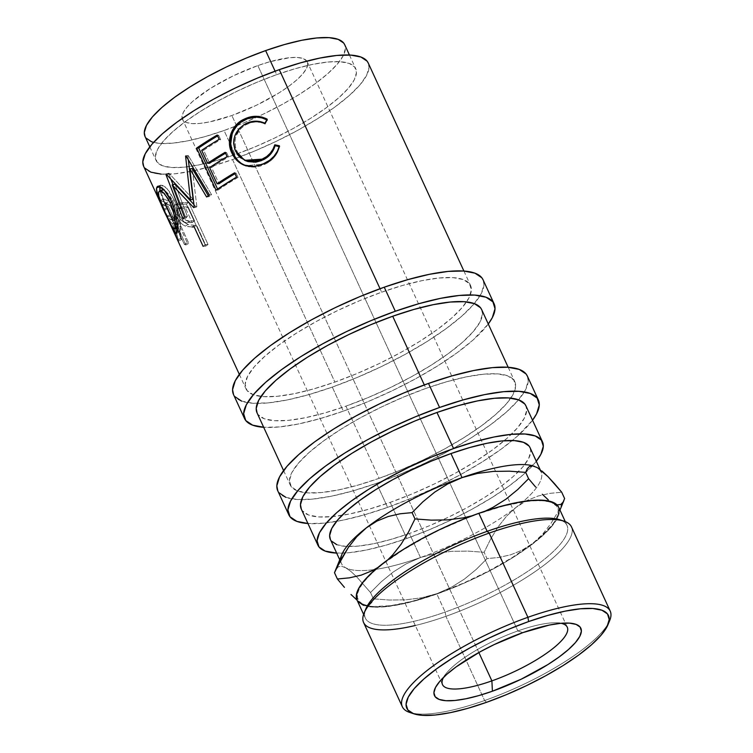 <?xml version="1.0" encoding="UTF-8"?>
<svg xmlns="http://www.w3.org/2000/svg" width="753" height="753" viewBox="0 0 753 753"><rect width="100%" height="100%" fill="white"/><g stroke="black" fill="none" stroke-linecap="round" stroke-linejoin="round"><path stroke-width="0.56" stroke-dasharray="3.77 2.82" d="M561.041 623.296A68.674 18.241 155.3 0 0 556.062 622.778A68.674 18.241 155.3 0 0 517.866 630.929L522.883 632.614L517.866 630.929A68.674 18.241 -24.7 0 1 561.041 623.296M257.837 65.577L517.866 630.929L257.837 65.577L269.583 61.802L289.811 57.68L297.51 57.482L303.195 58.565L306.631 60.871L307.695 64.316L306.339 68.768L302.621 74.058L296.691 79.978L288.757 86.313L279.147 92.807L256.378 105.288L231.858 115.52A68.674 18.241 155.3 0 0 307.233 61.85A68.674 18.241 155.3 0 0 257.837 65.577A68.674 18.241 155.3 0 0 182.461 119.238A68.674 18.241 155.3 0 0 231.858 115.52L209.315 121.958L199.884 123.417L192.175 123.605L186.499 122.532L183.064 120.226L182 116.781L183.356 112.329L187.064 107.039L193.003 101.109L210.548 88.289L233.317 75.808L257.837 65.577M478.852 652.522L231.858 115.52L478.852 652.522M143.616 166.253A123.605 32.84 155.3 0 0 232.536 159.561L334.887 382.091A123.605 32.84 -24.7 0 1 261.037 396.436A123.605 32.84 -24.7 0 1 245.967 388.793A123.605 32.84 -24.7 0 1 381.649 292.183L380.039 288.7L381.649 292.183L402.789 285.406L422.226 280.605L439.197 277.979L453.061 277.631L463.293 279.57L469.477 283.712L471.387 289.914L468.95 297.934L462.267 307.459L451.584 318.114L437.314 329.513L420.005 341.203L400.323 352.733L379.023 363.661L356.931 373.582L334.887 382.091L313.737 388.877L294.31 393.668L277.33 396.294L263.465 396.652L253.243 394.713L247.059 390.562L245.139 384.359L247.577 376.349L254.26 366.824L264.952 356.16L279.222 344.761L296.531 333.08L316.213 321.54L337.504 310.613L359.605 300.701L381.649 292.183A123.605 32.84 -24.7 0 1 470.559 285.491A123.605 32.84 -24.7 0 1 466.559 301.897A123.605 32.84 -24.7 0 1 334.887 382.091L232.536 159.561L254.58 151.042L276.671 141.131L297.972 130.203L317.644 118.663L334.953 106.982L349.223 95.584L359.915 84.92L366.598 75.394L369.036 67.384L368.264 63.083M205.72 246.146L186.349 204.044A123.605 32.84 -24.7 0 1 180.767 204.308L175.778 204.637L174.037 206.087L173.962 209.833L176.258 215.979L180.108 222.088L182.697 224.667L186.132 226.474L192.147 226.964A123.605 32.84 155.3 0 0 194.161 226.879L203.103 246.316A123.605 32.84 155.3 0 0 205.72 246.146L208.035 244.499A120.169 31.927 -24.7 0 1 205.484 244.659L196.552 225.222A120.169 31.927 -24.7 0 1 194.594 225.307L188.843 224.846L185.379 223.02L182.828 220.45L179.054 214.426L176.701 208.195L176.72 204.44L178.254 203.018L183.243 202.651A120.169 31.927 155.3 0 0 188.664 202.397L208.035 244.499L188.664 202.397L186.349 204.044L205.72 246.146L208.035 244.499A120.169 31.927 -24.7 0 1 205.484 244.659L203.103 246.316A123.605 32.84 155.3 0 0 205.72 246.146M185.944 244.951L166.582 202.858A123.605 32.84 -24.7 0 1 163.279 201.653L160.464 200.505L160.869 202.868L168.747 219.405L172.653 223.801L177.68 239.906A123.605 32.84 155.3 0 0 178.621 241.026L174.272 224.573A123.605 32.84 155.3 0 0 175.449 225.025L184.381 244.461A123.605 32.84 155.3 0 0 185.944 244.951L188.805 243.341A120.169 31.927 -24.7 0 1 187.29 242.861L178.357 223.425A120.169 31.927 -24.7 0 1 177.219 222.982L181.689 239.52A120.169 31.927 -24.7 0 1 180.776 238.437L175.647 222.229L171.806 217.899L163.947 201.371L163.514 198.971L166.234 200.072A120.169 31.927 155.3 0 0 169.444 201.239L188.805 243.341L169.444 201.239L166.582 202.858L185.944 244.951L188.805 243.341A120.169 31.927 -24.7 0 1 187.29 242.861L184.381 244.461A123.605 32.84 155.3 0 0 185.944 244.951M145.028 136.462A109.872 29.188 155.3 0 0 224.065 130.504L235.134 154.563A109.872 29.188 -24.7 0 1 156.097 160.511A109.872 29.188 -24.7 0 1 276.69 74.651L275.09 71.168L276.69 74.651A109.872 29.188 -24.7 0 1 355.727 68.692A109.872 29.188 -24.7 0 1 235.134 154.563L224.065 130.504L243.661 122.937L263.296 114.127L282.224 104.413L299.722 94.163L315.112 83.771L327.79 73.643L337.288 64.165L343.236 55.694L345.401 48.569L344.714 44.747M233.496 394.525A137.338 36.492 155.3 0 0 257.291 403.41A137.338 36.492 155.3 0 0 332.289 387.089L343.349 411.147A137.338 36.492 -24.7 0 1 263.682 427.299L279.401 426.932L298.263 424.014L319.856 418.677L343.349 411.147L332.289 387.089L356.781 377.63L381.329 366.617L404.992 354.465L426.866 341.655L446.096 328.666L461.947 316.006L473.825 304.156L481.252 293.576L483.953 284.672L483.106 279.89M301.558 499.644A137.338 36.492 155.3 0 0 376.547 483.313L387.616 507.371A137.338 36.492 -24.7 0 1 307.939 523.523L323.668 523.156L342.53 520.238L364.123 514.911L387.616 507.371L376.547 483.313L401.038 473.853L425.596 462.841L449.259 450.699L471.124 437.879L490.354 424.899L506.214 412.239L518.083 400.389L525.509 389.809L528.22 380.896L527.364 376.124M277.753 490.758A137.338 36.492 155.3 0 0 301.548 499.644M409.839 712.479A114.418 30.402 155.3 0 0 484.621 700.525L486.654 702.276L484.621 700.525A114.418 30.402 -24.7 0 1 412.126 713.11M365.836 608.895A110.983 29.489 155.3 0 0 445.164 612.067L445.898 616.321A114.418 30.402 -24.7 0 1 415.308 625.489M363.586 622.515A114.418 30.402 155.3 0 0 445.898 616.321L484.621 700.525L445.898 616.321A114.418 30.402 155.3 0 0 571.48 526.893M357.026 600.037A110.983 29.489 155.3 0 0 436.862 594.023L445.164 612.067A110.983 29.489 -24.7 0 1 365.327 618.081A110.983 29.489 -24.7 0 1 365.12 610.909M330.369 539.421A109.872 29.188 155.3 0 0 348.987 546.527A109.872 29.188 155.3 0 0 409.406 533.472L420.475 557.531L406.131 563.875L393.141 572.054L381.291 581.749L370.514 592.536L356.894 577.043L350.898 571.442L345.655 567.734A109.872 29.188 -24.7 0 1 341.438 563.479A109.872 29.188 -24.7 0 1 340.695 560.072A109.872 29.188 155.3 0 0 345.655 567.734A109.872 29.188 155.3 0 0 374.401 569.55A109.872 29.188 -24.7 0 1 345.655 567.734L341.486 566.237L338.313 566.774L335.151 570.812M540.099 469.533L541.078 471.66A109.872 29.188 -24.7 0 1 536.362 487.869A109.872 29.188 -24.7 0 1 516.069 507.371A109.872 29.188 -24.7 0 1 420.475 557.531A109.872 29.188 -24.7 0 1 374.401 569.55A109.872 29.188 155.3 0 0 420.475 557.531L409.406 533.472L429.003 525.905L448.647 517.095L467.575 507.371L485.064 497.121L500.453 486.739L513.141 476.611L522.638 467.124L528.578 458.662L530.743 451.536L530.065 447.715M301.294 509.075A123.605 32.84 155.3 0 0 341.966 515.372A123.605 32.84 155.3 0 0 390.214 502.383L406.808 538.461A123.605 32.84 -24.7 0 1 336.657 553.097L349.251 552.674L366.231 550.048L385.668 545.247L406.808 538.461L390.214 502.383A123.605 32.84 155.3 0 0 504.199 440.75A123.605 32.84 155.3 0 0 525.886 405.773M257.037 412.842A123.605 32.84 155.3 0 0 345.947 406.149L379.145 478.324A123.605 32.84 -24.7 0 1 305.294 492.66A123.605 32.84 -24.7 0 1 290.234 485.017A123.605 32.84 -24.7 0 1 425.906 388.416L424.306 384.934L425.906 388.416A123.605 32.84 -24.7 0 1 514.826 381.715A123.605 32.84 -24.7 0 1 510.826 398.13A123.605 32.84 -24.7 0 1 379.145 478.324L345.947 406.149A123.605 32.84 155.3 0 0 481.628 309.549M536.296 461.269A123.605 32.84 -24.7 0 1 406.808 538.461L428.852 529.952L450.953 520.041L472.244 509.103L491.925 497.573L509.235 485.892L523.504 474.494L536.296 461.269M330.416 539.534L331.339 541.002M336.836 544.692L345.919 546.414L358.249 546.094L373.337 543.77L390.609 539.506L409.406 533.472A109.872 29.188 155.3 0 0 518.384 471.689A109.872 29.188 155.3 0 0 530.008 447.602M534.15 466.229A109.872 29.188 -24.7 0 1 536.851 467.415A109.872 29.188 155.3 0 0 534.15 466.229A109.872 29.188 155.3 0 0 533.849 466.126M537.811 467.971L542.009 471.049M336.026 569.061L338.313 566.774L341.486 566.237L345.655 567.734L350.898 571.442L356.894 577.043L370.514 592.536L373.422 598.851L370.514 592.536L381.291 581.749L393.141 572.054L406.131 563.875L420.475 557.531L435.761 553.37L451.593 551.337L467.858 551.102L484.123 552.297L487.031 558.604L499.023 557.446L510.694 554.782L521.97 550.245L532.672 543.459A109.872 29.188 -24.7 0 1 437.069 593.618A109.872 29.188 -24.7 0 1 365.261 605.101A109.872 29.188 -24.7 0 1 362.249 603.821L357.016 600.113L362.249 603.821L366.419 605.318L369.601 604.772L371.878 602.485L373.422 598.851L389.687 600.047L405.952 599.812L421.784 597.769L437.069 593.618L451.414 587.265L464.403 579.095L476.254 569.39L487.031 558.604L484.123 552.297L490.627 539.12L498.053 526.931L506.524 516.21L516.069 507.371L506.524 516.21L498.053 526.931L490.627 539.12L484.123 552.297L467.858 551.102L451.593 551.337L435.761 553.37L420.475 557.531A109.872 29.188 155.3 0 0 516.069 507.371L526.771 500.576L538.047 496.039L549.718 493.384L561.71 492.217L549.718 493.384L538.047 496.039L526.771 500.576L516.069 507.371A109.872 29.188 155.3 0 0 536.362 487.869A109.872 29.188 155.3 0 0 536.851 467.415M341.937 554.396A109.872 29.188 155.3 0 0 340.695 560.072M362.249 603.821A109.872 29.188 -24.7 0 1 383.032 563.856L377.827 567.517L383.032 563.856A109.872 29.188 -24.7 0 1 478.635 513.697A109.872 29.188 -24.7 0 1 553.455 503.493A109.872 29.188 -24.7 0 1 557.164 516.831A109.872 29.188 -24.7 0 1 532.672 543.459L542.216 534.611L550.688 523.89L558.114 511.701L564.618 498.533L558.114 511.701L550.688 523.89L542.216 534.611L532.672 543.459L512.727 557.267L489.055 570.84L463.246 583.236L437.069 593.618L451.414 587.265L464.403 579.095L476.254 569.39L487.031 558.604L499.023 557.446L510.694 554.782L521.97 550.245L532.672 543.459L540.805 536.748L552.693 524.323L556.241 518.808L558.114 513.894L558.265 509.649L556.702 506.167L550.151 501.329L553.455 503.493L557.681 504.999L548.56 501.686L542.122 500.764L534.235 500.745L525.048 501.63L503.39 506.044L471.924 515.824L485.261 511.089L465.618 518.591L439.404 530.074L426.659 536.475L402.977 550.048L383.032 563.856L387.767 559.856L374.909 570.567L368.198 576.977L363.021 582.991L359.463 588.507L357.59 593.43L357.44 597.666L359.002 601.148L362.249 603.821L366.419 605.318L369.601 604.772L371.878 602.485L373.422 598.851L389.687 600.047L405.952 599.812L421.784 597.769L437.069 593.618L412.315 601.27L390.656 605.685L373.582 606.551L367.144 605.628L362.249 603.821M363.558 605.356L372.735 607.087L385.178 606.777L400.427 604.414L417.877 600.113L436.862 594.023L456.657 586.38L476.489 577.476L495.615 567.658L513.282 557.305L528.822 546.81L541.642 536.578L551.234 527.006L557.239 518.45L559.423 511.259L558.735 507.4M357.073 600.141L357.995 601.628M561.672 520.511A110.983 29.489 -24.7 0 1 566.981 525.321A110.983 29.489 -24.7 0 1 445.164 612.067L436.862 594.023A110.983 29.489 155.3 0 0 558.679 507.277M608.678 622.703A114.418 30.402 -24.7 0 1 484.621 700.525A114.418 30.402 155.3 0 0 609.685 620.566M563.959 521.142A114.418 30.402 -24.7 0 1 548.363 561.785A114.418 30.402 -24.7 0 1 445.898 616.321L445.164 612.067A110.983 29.489 155.3 0 0 544.551 559.159A110.983 29.489 155.3 0 0 559.677 519.739M277.819 490.89L278.958 492.726M285.839 497.338L297.19 499.493L312.599 499.098L331.461 496.189L353.053 490.852L376.547 483.313A137.338 36.492 155.3 0 0 527.298 375.982M379.145 478.324L358.004 485.111L338.568 489.902L321.587 492.528L307.723 492.876L297.501 490.947L291.317 486.796L289.406 480.593L291.835 472.573L298.527 463.057L309.21 452.393L323.479 440.994L340.789 429.304L360.471 417.774L381.771 406.846L403.862 396.935L425.906 388.416L447.047 381.63L466.484 376.839L483.464 374.213L497.328 373.865L507.55 375.794L513.734 379.945L515.645 386.148L513.217 394.167L506.524 403.683L495.841 414.348L481.572 425.746L464.262 437.427L444.581 448.967L423.29 459.895L401.189 469.806L379.145 478.324M532.531 420.23A137.338 36.492 -24.7 0 1 387.616 507.371L412.107 497.912L436.655 486.899L460.318 474.757L482.193 461.937L501.423 448.957L517.273 436.298L532.531 420.23M301.351 509.197L302.386 510.854L308.57 514.996L318.792 516.935L332.657 516.586L349.637 513.96L369.064 509.16L390.214 502.383L412.258 493.864L434.349 483.953L455.65 473.025L475.331 461.485L492.641 449.805L506.91 438.406L517.593 427.742L524.276 418.216L526.714 410.206L525.942 405.905M233.552 394.666L234.701 396.502M241.572 401.104L252.933 403.26L268.341 402.874L287.204 399.956L308.796 394.628L332.289 387.089A137.338 36.492 155.3 0 0 483.04 279.749M488.273 323.997A137.338 36.492 -24.7 0 1 343.349 411.147L367.85 401.688L392.398 390.666L416.061 378.524L437.926 365.713L457.156 352.724L473.016 340.064L488.273 323.997M257.093 412.964L258.119 414.621L264.303 418.772L274.534 420.701L288.399 420.353L305.37 417.727L324.807 412.936L345.947 406.149L367.991 397.631L390.092 387.72L411.383 376.792L431.064 365.261L448.374 353.571L462.643 342.173L473.336 331.508L480.019 321.992L482.457 313.973L481.685 309.671M173.463 220.714L169.472 218.662L167.175 215.612L162.62 205.71L162.714 204.788L164.163 205.418A123.605 32.84 155.3 0 0 167.006 206.68L173.463 220.714L167.006 206.68L169.914 205.08A120.169 31.927 -24.7 0 1 167.157 203.847L164.163 205.418L162.639 204.807L164.352 210.096L167.43 208.59L165.688 203.263L167.157 203.847L164.163 205.418A123.605 32.84 155.3 0 0 167.006 206.68L169.914 205.08L176.371 219.104L173.463 220.714L176.371 219.104L173.698 217.975L170.705 219.547L173.463 220.714M192.175 222.559L183.854 222.191L179.929 218.888L176.701 211.894L176.993 209.541L180.711 208.637A123.605 32.84 155.3 0 0 185.718 208.525L192.175 222.559L185.718 208.525L188.109 206.877A120.169 31.927 -24.7 0 1 183.243 206.981L180.711 208.637L177.444 209.108L177.774 215.292L180.466 213.645L180.099 207.442L183.243 206.981L180.711 208.637A123.605 32.84 155.3 0 0 185.718 208.525L188.109 206.877L194.566 220.911L192.175 222.559L194.566 220.911L189.935 221.109L187.412 222.766L192.175 222.559M145.075 136.566L145.997 138.034M153.603 142.383L160.577 143.447L172.908 143.136L187.996 140.802L205.268 136.538L224.065 130.504A109.872 29.188 155.3 0 0 344.667 44.634M177.36 226.832L178.075 226.549C179.242 221.495 177.595 213.146 173.124 201.493L171.675 201.983L173.124 201.493L164.314 189.954L169.585 195.121L174.677 205.192L177.011 212.883L178.179 219.838L178.216 225.825L177.36 226.832M162.582 189.737L161.688 190.923L158.554 192.156L161.622 191.262M166.724 216.224L169.858 214.831L162.62 197.361L161.688 190.923C161.65 195.686 164.37 203.649 169.858 214.831L166.724 216.224C161.236 205.051 158.507 197.032 158.554 192.156M169.858 214.831L174.517 224.394L177.416 227.688L178.075 226.549L177.096 227.707L175.355 225.815L169.858 214.831M167.43 208.59L164.352 210.096C167.1 215.989 169.218 219.142 170.705 219.547L173.698 217.975C172.239 217.589 170.15 214.464 167.43 208.59L171.835 216.44L176.371 219.104L169.914 205.08A120.169 31.927 -24.7 0 1 167.157 203.847L165.575 203.479L167.43 208.59M180.466 213.645L177.774 215.292C180.88 220.911 184.099 223.406 187.412 222.766L189.935 221.109C186.697 221.749 183.544 219.255 180.466 213.645L183.901 218.737L186.471 220.535L194.566 220.911L188.109 206.877A120.169 31.927 -24.7 0 1 183.243 206.981L179.638 207.894L179.383 210.247L180.466 213.645M266.807 119.793L267.334 120.085L265.15 124.094L264.877 123.219L265.15 124.094C258.928 121.195 252.735 121.261 246.579 124.301L245.873 123.633L246.579 124.301C235.905 130.721 232.639 139.813 236.79 151.579L235.567 151.174L236.79 151.579L245.346 160.587L241.336 157.932L238.757 155.014L235.454 147.833L235.049 139.813L236.066 135.898L240.235 129.064L244.838 125.262L251.069 122.617L255.832 121.958L260.613 122.457L265.15 124.094L267.334 120.085L266.025 119.398M279.579 146.703L279.579 146.703C277.528 154.657 272.746 160.455 265.235 164.107L270.214 161.057L274.459 157.019L277.659 152.162L279.579 146.703M245.026 165.5L249.93 166.959L255.107 167.138L260.265 166.102L265.235 164.107L245.403 165.66M218.662 135.305A120.169 31.927 155.3 0 0 217.608 135.917A120.169 31.927 -24.7 0 1 218.662 135.305L220.648 139.616L218.662 135.305L217.203 135.032L218.662 135.305M203.649 150.271A120.169 31.927 -24.7 0 1 220.648 139.616L219.189 139.352L220.648 139.616A120.169 31.927 -24.7 0 0 203.649 150.271L209.607 163.232L203.649 150.271L201.7 150.308L203.649 150.271M226.606 152.577A120.169 31.927 155.3 0 0 225.552 153.188A120.169 31.927 -24.7 0 1 226.606 152.577L228.592 156.888L226.606 152.577L225.147 152.304L226.606 152.577M211.593 167.552A120.169 31.927 -24.7 0 1 228.592 156.888L227.133 156.624L228.592 156.888A120.169 31.927 -24.7 0 0 211.593 167.552L219.038 183.741L211.593 167.552L209.645 167.58L211.593 167.552M236.037 173.086A120.169 31.927 155.3 0 0 234.983 173.708A120.169 31.927 -24.7 0 1 236.037 173.086L238.023 177.397L236.037 173.086L234.578 172.814L236.037 173.086M218.05 190.076A120.169 31.927 -24.7 0 1 238.023 177.397L236.564 177.134L238.023 177.397A120.169 31.927 -24.7 0 0 218.05 190.076L217.598 189.097L218.05 190.076L216.017 190.17L218.05 190.076M168.71 173.454L171.072 179.628L168.71 173.454A120.169 31.927 -24.7 0 1 168.926 173.199A120.169 31.927 155.3 0 0 168.71 173.454L165.82 174.272L168.71 173.454M173.021 184.683L185.972 218.097A120.169 31.927 -24.7 0 1 187.375 216.365L175.035 184.127L187.375 216.365L184.476 217.212L187.375 216.365A120.169 31.927 -24.7 0 0 185.972 218.097L173.021 184.683M193.135 199.3L168.926 173.199L193.135 199.3M187.921 155.824L188.306 159.758L187.921 155.824A120.169 31.927 -24.7 0 1 188.297 155.542A120.169 31.927 155.3 0 0 187.921 155.824L185.586 156.144L187.921 155.824M211.584 194.679L188.297 155.542L211.584 194.679L209.372 194.905L211.584 194.679A120.169 31.927 -24.7 0 0 208.901 196.693L208.308 195.695L208.901 196.693A120.169 31.927 -24.7 0 1 211.584 194.679M196.862 206.633L192.222 168.521L196.862 206.633L194.227 207.197L196.862 206.633A120.169 31.927 -24.7 0 0 196.392 207.056L193.85 204.458L196.392 207.056A120.169 31.927 -24.7 0 1 196.862 206.633M176.861 229.646L178.903 232.178L179.591 231.962L180.456 226.022L179.685 218.285L177.642 209.08L175.157 202.105L169.773 191.996L165.189 186.848L161.5 184.984L159.683 186.669M173.962 223.933L170.234 215.904L173.962 223.933M169.227 213.701L159.918 190.744L162.45 198.359L169.227 213.701M161.575 191.638L161.688 190.923M143.672 166.375L144.698 168.032M161.114 174.112L174.978 173.764L191.949 171.138L211.386 166.338L232.536 159.561A123.605 32.84 155.3 0 0 368.208 62.951M276.69 74.651L295.487 68.617L312.759 64.353L327.856 62.019L340.177 61.708L349.26 63.431L354.767 67.121L356.461 72.627L354.305 79.752L348.357 88.223L338.859 97.702L326.171 107.83L310.791 118.212L293.294 128.462L274.365 138.185L254.721 146.995L235.134 154.563L216.337 160.596L199.056 164.86L183.967 167.194L171.646 167.505L162.554 165.782L157.057 162.093L155.353 156.577L157.518 149.452L163.467 140.99L172.964 131.511L185.652 121.384L201.032 110.992L218.53 100.742L237.459 91.028L257.102 82.218L276.69 74.651M267.334 120.085L267.164 119.162L267.334 120.085M264.538 163.429L265.235 164.107L264.538 163.429M245.346 160.587L245.996 160.878M206.604 196.975L208.901 196.693L206.604 196.975M185.972 155.852L188.297 155.542L185.972 155.852M166.046 174.009L168.926 173.199L166.046 174.009M183.026 218.991L185.972 218.097L183.026 218.991M193.747 207.64L196.392 207.056L193.747 207.64M167.11 217.325L170.234 215.904L167.11 217.325M159.768 186.424L160.869 185.087L166.902 188.448L174.178 199.893L171.176 200.872L174.178 199.893C179.76 211.442 181.313 227.077 180.071 230.813L176.946 232.037L180.071 230.813L179.308 232.178L177.247 230.296M175.449 225.025L178.357 223.425L187.29 242.861L184.381 244.461L175.449 225.025L178.357 223.425A120.169 31.927 -24.7 0 1 177.219 222.982L174.272 224.573A123.605 32.84 155.3 0 0 175.449 225.025M178.621 241.026L181.689 239.52L177.219 222.982L174.272 224.573L178.621 241.026L181.689 239.52A120.169 31.927 -24.7 0 1 180.776 238.437L177.68 239.906A123.605 32.84 155.3 0 0 178.621 241.026M172.653 223.801L175.647 222.229L180.776 238.437L177.68 239.906L172.653 223.801C170.394 222.634 167.373 217.768 163.589 209.202L166.686 207.724C170.46 216.271 173.444 221.109 175.647 222.229L172.653 223.801M160.587 200.458L163.627 198.924L160.493 200.486L163.279 201.653L166.234 200.072L163.627 198.924C163.053 199.272 164.069 202.209 166.686 207.724L163.589 209.202C160.973 203.677 159.975 200.769 160.587 200.458L163.627 198.924M163.279 201.653A123.605 32.84 155.3 0 0 166.582 202.858L169.444 201.239A120.169 31.927 -24.7 0 1 166.234 200.072L163.279 201.653M192.147 226.964L194.594 225.307L192.147 226.964L185.238 226.173L187.864 224.526L194.594 225.307A120.169 31.927 -24.7 0 0 196.552 225.222L194.161 226.879L196.552 225.222L205.484 244.659L203.103 246.316M174.903 205.004L180.767 204.308L183.243 202.651L177.859 203.169C175.807 204.534 176.033 207.932 178.555 213.372L175.797 215.01L178.555 213.372C181.153 219.067 184.259 222.784 187.864 224.526L185.238 226.173C181.52 224.403 178.376 220.676 175.797 215.01C173.284 209.579 173.096 206.181 175.223 204.816L174.912 204.995M177.859 203.169L175.223 204.816M180.767 204.308A123.605 32.84 155.3 0 0 186.349 204.044L188.664 202.397A120.169 31.927 -24.7 0 1 183.243 202.651L180.767 204.308M443.583 677.324A68.674 18.241 -24.7 0 1 517.866 630.929A68.674 18.241 155.3 0 0 446.425 673.21A68.674 18.241 155.3 0 0 443.573 677.324M556.062 622.778L567.696 623.051M567.263 627.211L307.233 61.85M239.322 374.335L245.967 388.793M149.809 146.844L156.097 160.511M363.614 614.373L365.327 618.081M341.438 563.479L339.725 559.752M283.589 470.569L290.234 485.017M508.171 367.266L514.826 381.715M365.261 605.101L364.763 604.932M557.164 516.831L559.968 510.073M565.277 521.622L566.981 525.321M162.639 204.807L165.688 203.263M177.444 209.108L180.099 207.442M349.439 55.025L355.727 68.692M246.137 165.952L244.772 165.434M179.308 232.178L176.146 233.477M157.81 186.236L160.869 185.087M463.914 271.042L470.559 285.491M442.491 684.599L182.461 119.238M446.425 673.21L439.065 682.218"/><path stroke-width="1.13" d="M491.888 680.872A68.674 18.241 155.3 0 0 554.66 647.109A68.674 18.241 155.3 0 0 561.041 623.296A68.674 18.241 -24.7 0 1 567.263 627.211A68.674 18.241 -24.7 0 1 491.888 680.872L478.852 652.522L491.888 680.872A68.674 18.241 -24.7 0 1 442.491 684.599A68.674 18.241 -24.7 0 1 443.583 677.324A68.674 18.241 155.3 0 0 491.888 680.872L492.406 691.216L491.888 680.872M522.883 632.614A80.562 21.404 -24.7 0 1 567.696 623.051A80.562 21.404 -24.7 0 1 569.334 648.747A80.562 21.404 -24.7 0 1 492.406 691.216L521.18 679.206L547.883 664.57L559.168 656.945L568.468 649.519L575.433 642.573L579.791 636.36L581.382 631.136L580.13 627.098L576.101 624.397L569.437 623.126L560.401 623.362L549.332 625.065L522.883 632.614L494.119 644.624L480.235 651.75L456.13 666.885L446.821 674.312L439.865 681.267L435.498 687.47L433.916 692.694L435.159 696.741L439.197 699.443L445.861 700.704L454.897 700.478L465.956 698.765L478.626 695.64L492.406 691.216A80.562 21.404 -24.7 0 1 439.065 682.218A80.562 21.404 -24.7 0 1 522.883 632.614M368.264 63.083L367.125 61.181L360.932 57.03L350.71 55.091L336.845 55.449L319.865 58.075L300.438 62.866L279.288 69.653L380.039 288.7L279.288 69.653A123.605 32.84 155.3 0 0 143.616 166.253L239.322 374.335M156.426 188.796L157.217 186.612L158.412 186.123L162.14 187.911L166.752 192.994L171.176 200.872L174.621 210.096L176.635 219.358L177.36 227.152L176.447 233.232L175.769 233.486L173.717 231.03L163.024 208.383L159.307 199.743L156.897 192.58L156.426 188.796M189.85 168.86L194.227 207.197A123.605 32.84 155.3 0 0 193.747 207.64L172.173 184.918L184.476 217.212A123.605 32.84 155.3 0 0 183.026 218.991L165.82 174.272A123.605 32.84 -24.7 0 1 166.046 174.009L190.49 199.874L185.586 156.144A123.605 32.84 -24.7 0 1 185.972 155.852L209.372 194.905A123.605 32.84 155.3 0 0 206.604 196.975L189.85 168.86L192.222 168.521L208.308 195.695L192.222 168.521L189.85 168.86L206.604 196.975A123.605 32.84 155.3 0 1 209.372 194.905L185.972 155.852A123.605 32.84 155.3 0 0 185.586 156.144L186.104 156.078L185.586 156.144L190.49 199.874L193.135 199.3L188.306 159.758L193.135 199.3L190.49 199.874L166.046 174.009A123.605 32.84 155.3 0 0 165.82 174.272L183.026 218.991A123.605 32.84 155.3 0 1 184.476 217.212L172.173 184.918L175.035 184.127L193.85 204.458L175.035 184.127L172.173 184.918L193.747 207.64A123.605 32.84 155.3 0 1 194.227 207.197L189.85 168.86M216.017 190.17L196.655 148.077A123.605 32.84 -24.7 0 1 217.203 135.032L219.189 139.352A123.605 32.84 155.3 0 0 201.7 150.308L207.659 163.269A123.605 32.84 -24.7 0 1 225.147 152.304L227.133 156.624A123.605 32.84 155.3 0 0 209.645 167.58L217.09 183.779A123.605 32.84 -24.7 0 1 234.578 172.814L236.564 177.134A123.605 32.84 155.3 0 0 216.017 190.17L196.655 148.077L198.688 147.983L217.598 189.097L198.688 147.983L196.655 148.077L217.203 135.032L219.189 139.352A123.605 32.84 155.3 0 0 201.7 150.308L207.659 163.269L209.607 163.232A120.169 31.927 -24.7 0 1 225.552 153.188A120.169 31.927 155.3 0 0 209.607 163.232L207.659 163.269A123.605 32.84 155.3 0 1 225.147 152.304L227.133 156.624A123.605 32.84 155.3 0 0 209.645 167.58L217.09 183.779L219.038 183.741A120.169 31.927 -24.7 0 1 234.983 173.708A120.169 31.927 155.3 0 0 219.038 183.741L217.09 183.779A123.605 32.84 155.3 0 1 234.578 172.814L236.564 177.134L216.017 190.17M265.837 118.485L267.164 119.162L264.877 123.219L260.256 121.619L255.371 121.167L250.495 121.882L244.076 124.612L239.332 128.49L235.002 135.408L233.919 139.361L233.656 143.428L234.823 149.339L237.553 154.61L240.16 157.509L246.956 161.114L254.796 161.613L260.651 159.975L266.684 156.577L270.242 153.236L272.972 149.235L274.807 144.802L279.41 145.781L277.386 151.278L274.054 156.2L269.668 160.304L262.016 164.559L254.138 166.601L248.857 166.479L241.901 164.135L236.724 160.238L233.985 156.812L230.183 148.332L229.449 143.447L230.973 133.62L233.091 129.102L236.103 125.073L239.849 121.76L246.88 117.995L255.691 116.301L261.62 116.988L265.837 118.485M344.714 44.747L343.697 43.062L338.201 39.372L329.108 37.65L316.787 37.961L301.699 40.295L284.427 44.559L265.63 50.592L275.09 71.168L265.63 50.592A109.872 29.188 155.3 0 0 145.028 136.462L149.809 146.844M483.106 279.89L481.835 277.782L474.955 273.17L463.603 271.014L448.195 271.409L429.332 274.327L407.74 279.655L384.246 287.194A137.338 36.492 155.3 0 0 233.496 394.525L244.556 418.583A137.338 36.492 -24.7 0 1 395.306 311.253L384.246 287.194L359.746 296.654L335.198 307.666L311.535 319.809L289.67 332.628L270.44 345.608L254.58 358.268L242.711 370.118L235.275 380.698L232.573 389.612L233.552 394.666M263.682 427.299A137.338 36.492 -24.7 0 1 244.556 418.583M527.364 376.124L526.093 374.006L519.222 369.403L507.861 367.248L492.453 367.633L473.59 370.551L451.998 375.888L428.504 383.418A137.338 36.492 155.3 0 0 277.753 490.758L288.823 514.817A137.338 36.492 -24.7 0 1 439.573 407.477L428.504 383.418L404.013 392.878L379.465 403.9L355.802 416.042L333.927 428.852L314.698 441.842L298.837 454.501L286.968 466.352L279.542 476.931L276.831 485.836L277.819 490.89M307.939 523.523A137.338 36.492 -24.7 0 1 288.823 514.817M610.212 611.097L571.48 526.893A114.418 30.402 155.3 0 0 489.177 533.096L527.909 617.3A114.418 30.402 155.3 0 0 425.436 671.836A114.418 30.402 155.3 0 0 409.839 712.479L414.122 713.882A110.983 29.489 -24.7 0 1 429.248 674.453A110.983 29.489 -24.7 0 1 528.634 621.554L527.909 617.3L489.177 533.096L487.144 531.336A110.983 29.489 155.3 0 0 365.836 608.895L364.113 613.055A114.418 30.402 -24.7 0 1 489.177 533.096A114.418 30.402 155.3 0 0 363.586 622.515L402.318 706.719A114.418 30.402 -24.7 0 1 527.909 617.3A114.418 30.402 -24.7 0 1 610.212 611.097A114.418 30.402 -24.7 0 1 608.678 622.703M607.963 624.717L609.685 620.566A114.418 30.402 155.3 0 0 527.909 617.3L528.634 621.554A110.983 29.489 -24.7 0 1 607.963 624.717A110.983 29.489 -24.7 0 1 486.654 702.276L467.669 708.375L450.219 712.677L434.98 715.039L422.527 715.35L413.35 713.609L407.797 709.891L406.074 704.319L408.258 697.118L414.263 688.571L423.864 678.999L436.674 668.768L452.214 658.273L469.881 647.919L489.008 638.102L508.849 629.197L528.634 621.554L547.629 615.465L565.07 611.154L580.318 608.8L592.771 608.48L601.948 610.222L607.502 613.949L609.215 619.512L607.031 626.712L601.026 635.268L591.434 644.841L578.624 655.072L563.084 665.567L545.407 675.921L526.291 685.738L506.449 694.633L486.654 702.276A110.983 29.489 -24.7 0 1 414.122 713.882M415.308 625.489A114.418 30.402 -24.7 0 1 364.113 613.055M412.126 713.11A114.418 30.402 -24.7 0 1 402.318 706.719M365.12 610.909A110.983 29.489 -24.7 0 1 487.144 531.336L478.842 513.292A110.983 29.489 155.3 0 0 357.026 600.037L363.614 614.373M340.695 560.072L340.695 560.072A109.872 29.188 -24.7 0 1 366.438 527.778A109.872 29.188 -24.7 0 1 462.041 477.618L450.972 453.56A109.872 29.188 155.3 0 0 330.369 539.421L339.725 559.752M542.489 441.86L525.886 405.773A123.605 32.84 155.3 0 0 436.975 412.475A123.605 32.84 155.3 0 0 301.294 509.075L317.898 545.163A123.605 32.84 -24.7 0 1 453.57 448.562L436.975 412.475L453.57 448.562A123.605 32.84 -24.7 0 1 542.489 441.86A123.605 32.84 -24.7 0 1 536.296 461.269L540.88 454.304L543.308 446.294L541.398 440.091L535.214 435.94L524.992 434.001L511.127 434.359L494.147 436.975L474.71 441.776L453.57 448.562L431.525 457.071L409.434 466.992L388.134 477.92L368.452 489.45L351.143 501.14L336.873 512.529L326.19 523.194L319.498 532.719L317.069 540.739L318.98 546.942L325.164 551.083L336.657 553.097A123.605 32.84 -24.7 0 1 317.898 545.163M508.171 367.266L481.628 309.549A123.605 32.84 155.3 0 0 392.708 316.241L424.306 384.934L392.708 316.241A123.605 32.84 155.3 0 0 257.037 412.842L283.589 470.569M530.065 447.715L529.039 446.021L523.542 442.34L514.459 440.618L502.129 440.929L487.04 443.263L469.768 447.527L450.972 453.56L431.375 461.118L411.74 469.938L392.802 479.652L375.314 489.902L359.925 500.293L347.246 510.421L337.749 519.899L331.8 528.361L329.635 535.487L330.416 539.534M331.339 541.002L336.836 544.692M540.099 469.533L530.008 447.602A109.872 29.188 155.3 0 0 450.972 453.56L462.041 477.618A109.872 29.188 -24.7 0 1 534.15 466.229A109.872 29.188 155.3 0 0 534.141 466.229M534.348 466.295L533.849 466.126A109.872 29.188 155.3 0 0 462.041 477.618L477.383 473.449L493.206 471.416L509.405 471.18L525.688 472.376L527.222 468.752L529.472 466.474L532.625 465.909L536.851 467.415A109.872 29.188 -24.7 0 1 541.078 471.66M554.65 483.85L561.71 492.217L564.618 498.533L563.084 502.157L560.834 504.435L557.004 504.896L560.834 504.435L563.084 502.157L564.618 498.533L561.71 492.217L548.005 476.649L554.65 483.85M542.009 471.049L548.005 476.649L537.811 467.971M336.026 569.061L348.319 547.487L356.753 536.767L366.438 527.778A109.872 29.188 155.3 0 0 341.937 554.396L334.492 572.704L340.977 559.554L348.319 547.487L356.753 536.767L366.438 527.778L376.971 521.067L388.266 516.492L400.059 513.791L412.079 512.624L422.838 501.856L434.735 492.114L447.743 483.934L462.041 477.618A109.872 29.188 155.3 0 0 366.438 527.778L376.971 521.067L388.266 516.492L400.059 513.791L412.079 512.624L422.838 501.856L434.735 492.114L447.743 483.934L462.041 477.618L477.383 473.449L493.206 471.416L509.405 471.18L525.688 472.376L528.597 478.692L517.829 489.459L505.931 499.201L492.923 507.381L485.261 511.089L492.923 507.381L505.931 499.201L517.829 489.459L528.597 478.692L525.688 472.376L527.222 468.752L529.472 466.474L532.625 465.909L536.851 467.415M357.016 600.113L351.02 594.503L357.016 600.113M344.441 587.368L337.391 579.01L344.441 587.368M349.42 577.843L337.391 579.01L334.492 572.704L337.391 579.01L349.42 577.843L361.214 575.141L349.42 577.843M372.509 570.567L361.214 575.141L372.509 570.567L377.827 567.517L372.509 570.567M535.656 487.059L528.597 478.692L535.656 487.059M548.297 499.86L542.301 494.26L548.297 499.86M431.271 520.135L414.978 518.93L408.493 532.079L401.151 544.146L392.727 554.867L387.767 559.856L392.727 554.867L401.151 544.146L408.493 532.079L414.978 518.93L412.079 512.624L414.978 518.93L431.271 520.135L447.47 519.899L431.271 520.135M463.283 517.866L447.47 519.899L463.283 517.866L471.924 515.824L463.283 517.866M558.735 507.4L557.709 505.687L552.156 501.959L542.969 500.227L530.526 500.538L515.278 502.9L497.827 507.202L478.842 513.292L459.048 520.935L439.215 529.839L420.089 539.656L402.422 550.01L386.882 560.505L374.062 570.736L364.471 580.309L358.466 588.865L356.282 596.056L357.073 600.141M357.995 601.628L363.558 605.356M565.277 521.622L558.679 507.277A110.983 29.489 155.3 0 0 478.842 513.292L487.144 531.336A110.983 29.489 -24.7 0 1 561.672 520.511M489.177 533.096A114.418 30.402 -24.7 0 1 563.959 521.142L559.677 519.739A110.983 29.489 155.3 0 0 487.144 531.336L489.177 533.096M278.958 492.726L285.839 497.338M538.367 400.041L527.298 375.982A137.338 36.492 155.3 0 0 428.504 383.418L439.573 407.477A137.338 36.492 -24.7 0 1 538.367 400.041A137.338 36.492 -24.7 0 1 532.531 420.23L536.578 413.868L539.28 404.954L537.162 398.064L530.281 393.461L518.93 391.306L503.522 391.692L484.659 394.61L463.067 399.937L439.573 407.477L415.072 416.936L390.525 427.949L366.862 440.1L344.996 452.911L325.767 465.9L309.907 478.56L298.037 490.41L290.602 500.99L287.9 509.894L290.027 516.784L296.898 521.396L308.259 523.551M525.942 405.905L524.803 404.003L518.619 399.852L508.388 397.913L494.523 398.271L477.553 400.897L458.116 405.688L436.975 412.475L414.931 420.983L392.831 430.904L371.54 441.832L351.858 453.362L334.548 465.053L320.279 476.451L309.587 487.106L302.904 496.632L300.466 504.651L301.351 509.197M234.701 396.502L241.572 401.104M494.1 303.807L483.04 279.749A137.338 36.492 155.3 0 0 384.246 287.194L395.306 311.253A137.338 36.492 -24.7 0 1 494.1 303.807A137.338 36.492 -24.7 0 1 488.273 323.997L492.321 317.634L495.022 308.73L492.895 301.84L486.024 297.228L474.663 295.072L459.255 295.468L440.392 298.376L418.8 303.713L395.306 311.253L370.815 320.712L346.267 331.725L322.604 343.867L300.729 356.687L281.5 369.667L265.649 382.326L253.77 394.177L246.344 404.756L243.643 413.67L245.76 420.56L252.641 425.163L263.992 427.318M481.685 309.671L480.536 307.77L474.352 303.619L464.13 301.689L450.266 302.038L433.286 304.664L413.858 309.455L392.708 316.241L370.664 324.759L348.573 334.671L327.273 345.599L307.591 357.129L290.281 368.819L276.012 380.218L265.329 390.882L258.646 400.398L256.208 408.418L257.093 412.964M165.895 214.426L172.221 227.161L173.952 229.006L174.941 227.773L175.251 223.829L173.952 213.946L171.637 206.218L168.371 199.121L162.912 192.109L160.05 190.81L158.554 192.156L158.761 195.987L165.895 214.426M349.439 55.025L344.667 44.634A109.872 29.188 155.3 0 0 265.63 50.592L246.033 58.16L226.389 66.97L207.461 76.684L189.972 86.934L174.583 97.325L161.895 107.453L152.398 116.931L146.458 125.393L144.294 132.519L145.075 136.566M145.997 138.034L151.494 141.724L153.603 142.383M158.441 192.89L159.504 190.904L164.21 193.305L170.093 202.519L171.675 201.983L170.093 202.519C174.545 214.191 176.164 222.615 174.941 227.773L178.075 226.549L174.941 227.773L174.254 228.987L171.364 225.731L166.724 216.224M164.314 189.954L162.582 189.737L159.504 190.904M244.687 160.323L245.996 160.878L263.221 159.805L262.524 159.128L263.221 159.805C269.235 156.793 273.188 152.087 275.08 145.687L274.807 144.802C272.793 151.259 268.699 156.031 262.524 159.128L244.687 160.333L235.567 151.174C231.444 139.39 234.88 130.213 245.873 123.633C252.227 120.508 258.561 120.367 264.877 123.219L267.164 119.162C259.559 115.35 251.879 115.369 244.123 119.19C231.651 124.499 225.74 141.178 231.83 152.915C234.371 158.619 238.381 162.667 243.85 165.067L254.589 166.545L264.538 163.429C272.266 159.674 277.226 153.791 279.41 145.781L274.807 144.802L275.08 145.687L279.579 146.703L275.08 145.687L273.33 150.073L270.704 154.026L267.259 157.311L261.404 160.624L255.691 162.187L248.029 161.594L245.346 160.587M245.403 165.66L245.026 165.5C239.652 163.053 235.689 158.968 233.148 153.264L231.83 152.915L233.148 153.264C227.095 141.498 232.63 125.111 244.829 119.868L244.123 119.19L244.829 119.868C252.377 116.15 259.879 116.226 267.334 120.085L261.903 117.863L256.095 117.12L247.502 118.71L240.668 122.381L237.035 125.629L233.374 131.022L232.112 134.062L230.719 143.823L232.225 151.024L235.294 157.161L238.014 160.605L241.289 163.41L246.212 165.98M217.608 135.917A120.169 31.927 155.3 0 0 198.688 147.983A120.169 31.927 -24.7 0 1 217.608 135.917M171.072 179.628L173.021 184.683L171.072 179.628M159.947 185.972L160.041 191.271M176.861 229.646L176.08 228.234L176.861 229.646M161.575 191.638L162.224 189.954L164.436 190.01M463.914 271.042L368.208 62.951A123.605 32.84 155.3 0 0 279.288 69.653L257.244 78.161L235.152 88.082L213.852 99.01L194.17 110.54L176.87 122.231L162.592 133.62L151.908 144.284L145.225 153.81L142.788 161.829L143.672 166.375M144.698 168.032L150.892 172.173L161.114 174.112M167.11 217.325L172.729 229.223L176.136 233.477L176.946 232.037C178.216 228.178 176.767 212.45 171.176 200.872L163.909 189.53L157.81 186.236L156.558 187.902C156.728 193.898 160.248 203.705 167.11 217.325M159.918 190.744L159.683 186.669L156.558 187.902L159.768 186.424M203.103 246.316L194.161 226.879A123.605 32.84 155.3 0 1 192.147 226.964M559.968 510.073L563.959 500.416M177.416 227.688L174.254 228.987"/></g></svg>

